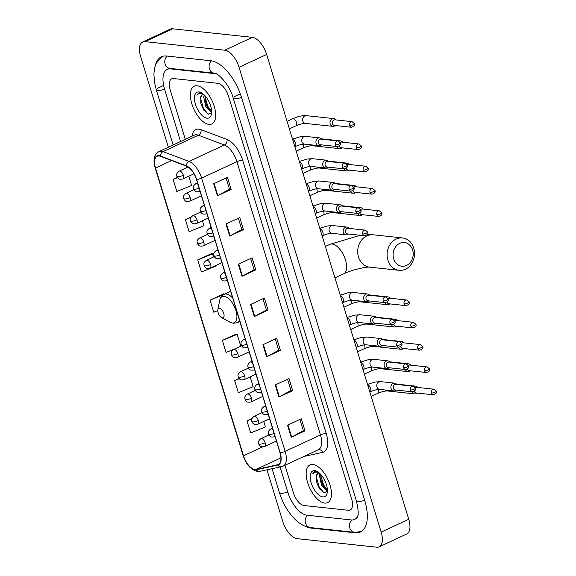 <?xml version="1.0" encoding="UTF-8"?>
<svg xmlns="http://www.w3.org/2000/svg" width="576" height="576" viewBox="0 0 576 576"><rect width="100%" height="100%" fill="white"/><g stroke="black" fill="none" stroke-linecap="round" stroke-linejoin="round"><path stroke-width="0.86" d="M324.713 503.078A20.83 10.037 -115 0 0 327.6 502.646A20.83 10.037 -115 0 0 329.054 482.234A20.83 10.037 -115 0 0 312.905 464.45A20.83 10.037 -115 0 0 310.018 464.882A20.83 10.037 -115 0 0 308.563 485.294A20.83 10.037 -115 0 0 324.713 503.078A20.83 10.037 -115 0 0 327.6 502.646A20.83 10.037 -115 0 0 329.054 482.234A20.83 10.037 -115 0 0 312.905 464.45A20.83 10.037 -115 0 0 310.018 464.882A20.83 10.037 -115 0 0 308.563 485.294A20.83 10.037 -115 0 0 324.713 503.078M208.937 124.394A20.83 10.037 -115 0 0 211.824 123.962A20.83 10.037 -115 0 0 213.278 103.543A20.83 10.037 -115 0 0 197.129 85.759A20.83 10.037 -115 0 0 194.242 86.191A20.83 10.037 -115 0 0 192.787 106.61A20.83 10.037 -115 0 0 208.937 124.394A20.83 10.037 -115 0 0 211.824 123.962A20.83 10.037 -115 0 0 213.278 103.543A20.83 10.037 -115 0 0 197.129 85.759A20.83 10.037 -115 0 0 194.242 86.191A20.83 10.037 -115 0 0 192.787 106.61A20.83 10.037 -115 0 0 208.937 124.394M254.894 469.476A13.889 6.689 65 0 1 243.497 455.796L155.527 168.062A13.889 6.689 65 0 1 157.126 156.269A13.889 6.689 65 0 1 160.402 156.319L186.394 166.104A13.889 6.689 65 0 1 196.438 179.453L279.979 452.714A13.889 6.689 65 0 1 278.381 464.501A13.889 6.689 65 0 1 277.69 464.731L256.126 469.418A13.889 6.689 65 0 1 254.894 469.476M254.988 469.8A14.234 6.854 -115 0 0 256.255 469.742L277.819 465.055A14.234 6.854 -115 0 0 280.166 452.736L196.625 179.474A14.234 6.854 -115 0 0 186.329 165.794L160.337 156.002A14.234 6.854 -115 0 0 155.34 168.041L243.31 455.782A14.234 6.854 -115 0 0 254.988 469.8M211.565 253.584L197.741 259.884L201.427 271.958L216.252 265.961L216.072 265.378M236.174 334.073L222.343 340.373L226.037 352.447L235.663 348.552M223.87 293.825L210.038 300.132L213.732 312.199L217.764 310.572M173.506 78.552A13.018 6.271 -115 0 0 171.698 78.826A13.018 6.271 -115 0 0 170.201 89.878L185.314 139.313L170.201 89.878A13.018 6.271 -115 0 1 171.698 78.826A13.018 6.271 -115 0 1 173.506 78.552L217.793 83.311L173.506 78.552M284.969 465.264L293.357 492.71A13.018 6.271 -115 0 0 304.042 505.534L348.336 510.286A13.018 6.271 -115 0 0 350.143 510.019A13.018 6.271 -115 0 0 351.641 498.967L228.478 96.134A13.018 6.271 -115 0 0 217.793 83.311A13.018 6.271 -115 0 1 228.478 96.134L351.641 498.967A13.018 6.271 -115 0 1 350.143 510.019A13.018 6.271 -115 0 1 348.336 510.286L304.042 505.534A13.018 6.271 -115 0 1 293.357 492.71L284.969 465.264M225.994 223.999L239.789 217.577L243.475 229.651L229.687 236.066L225.994 223.999M213.696 183.751L227.484 177.329L231.178 189.403L217.382 195.826L213.696 183.751M262.908 344.729L276.696 338.306L280.39 350.381L266.602 356.796L262.908 344.729M275.213 384.97L289.001 378.547L292.694 390.622L278.899 397.044L275.213 384.97M287.518 425.21L301.306 418.788L304.999 430.862L291.204 437.285L287.518 425.21M238.298 264.24L252.094 257.818L255.78 269.892L241.992 276.314L238.298 264.24M250.603 304.481L264.391 298.058L268.085 310.133L254.297 316.555L250.603 304.481M191.239 216.943L185.436 219.643L189.122 231.718L203.947 225.72L202.435 220.788M177.386 177.415L173.131 179.402L176.825 191.477L191.642 185.479L188.806 176.198M239.098 378.547L234.648 380.614L238.342 392.688L253.159 386.69L250.15 376.848M252.043 418.493L246.953 420.862L250.646 432.929L265.464 426.938L263.779 421.438M268.085 310.133L266.393 309.953M262.966 298.728L266.407 309.996L254.743 316.332A3.47 0.85 163 0 1 254.297 316.555M255.78 269.892L254.095 269.712M250.661 258.487L254.102 269.748L242.446 276.084A3.47 0.85 163 0 1 241.992 276.314M304.999 430.862L303.307 430.682M299.873 419.458L303.322 430.726L291.658 437.062A3.47 0.85 163 0 1 291.204 437.285M292.694 390.622L291.002 390.442M287.568 379.217L291.017 390.478L279.353 396.814A3.47 0.85 163 0 1 278.899 397.044M280.39 350.381L278.698 350.194M275.27 338.969L278.712 350.237L267.048 356.573A3.47 0.85 163 0 1 266.602 356.796M231.178 189.403L229.486 189.223M226.051 177.998L229.5 189.266L217.836 195.602A3.47 0.85 163 0 1 217.382 195.826M243.475 229.651L241.79 229.464M238.356 218.239L241.805 229.507L230.141 235.843A3.47 0.85 163 0 1 229.687 236.066M210.038 300.132L223.272 294.775M224.662 294.07L223.697 293.774M222.343 340.373L237.168 334.375L240.768 346.169M237.168 334.375L236.002 334.015M234.648 380.614L239.278 378.742M246.953 420.862L251.892 418.86M197.741 259.884L212.558 253.894L213.509 256.997M212.558 253.894L211.392 253.526M185.436 219.643L190.908 217.433M173.131 179.402L177.53 177.617M216.756 74.081A23.436 11.29 -115 0 0 214.841 73.649L170.554 68.897A23.436 11.29 -115 0 0 167.299 69.379A23.436 11.29 -115 0 0 164.606 89.28L180.576 141.523M280.073 466.963L287.762 492.113A23.436 11.29 -115 0 0 306.994 515.196L351.288 519.948A23.436 11.29 -115 0 0 354.535 519.458A23.436 11.29 -115 0 0 357.898 515.549M266.969 469.814L282.787 521.546A17.359 8.366 -115 0 0 297.029 538.646L376.754 547.2A17.359 8.366 -115 0 0 379.166 546.84A17.359 8.366 -115 0 0 381.161 532.102L239.054 67.298A17.359 8.366 -115 0 0 224.806 50.198L145.08 41.645A17.359 8.366 -115 0 0 142.675 42.005A17.359 8.366 -115 0 0 140.681 56.736L168.343 147.218M379.166 546.84L406.742 533.995A17.359 8.366 -115 0 0 408.744 519.264L266.638 54.454A17.359 8.366 -115 0 0 252.389 37.354L172.663 28.8A17.359 8.366 -115 0 0 170.258 29.16L142.675 42.005M305.467 526.378A37.325 17.978 -115 0 0 310.932 528.07L355.226 532.822A37.325 17.978 -115 0 0 360.396 532.051A37.325 17.978 -115 0 0 364.694 500.364L241.538 97.531A37.325 17.978 -115 0 0 210.902 60.775L166.615 56.016A37.325 17.978 -115 0 0 161.438 56.794A37.325 17.978 -115 0 0 155.297 65.527M327.398 490.493L326.736 490.464L321.509 485.086L319.457 475.654L319.975 473.58M325.886 483.048L324.763 480.42M327.384 489.83L323.834 486.626L322.603 484.574L321.091 480.679L320.688 474.307M319.421 473.062A9.806 4.723 -115 0 0 318.118 473.27A9.806 4.723 -115 0 0 316.454 475.776L318.312 473.191M317.887 471.874L316.26 471.398L314.489 471.665L312.617 473.89C313.978 472.37 315.734 471.823 317.894 472.248L318.715 472.471M322.819 496.886A14.148 6.818 -115 0 0 327.197 492.898A14.148 6.818 -115 0 0 317.218 471.47A14.148 6.818 -115 0 0 314.798 470.642A14.148 6.818 -115 0 0 311.206 482.947A14.148 6.818 -115 0 0 322.819 496.886M316.454 475.776L316.685 482.602L319.586 488.851L324.389 492.898L327.384 491.357M312.617 473.89L314.64 471.6M323.748 492.689L319.176 486.958L316.231 476.64M327.002 489.672L323.554 484.92L320.616 474.696M319.759 489.096L316.606 482.314M324.058 486.936L320.998 480.305M412.625 249.962A11.938 10.044 96.1 0 0 399.766 243.31A11.938 10.044 96.1 0 0 393.667 258.79A11.938 10.044 96.1 0 0 406.526 265.442A11.938 10.044 96.1 0 0 412.625 249.962M387.886 260.143A16.272 13.694 -83.9 0 1 402.552 237.946A16.272 13.694 -83.9 0 1 413.741 248.105A16.272 13.694 -83.9 0 1 399.082 270.31A16.272 13.694 -83.9 0 1 387.886 260.143M219.449 308.21A5.206 2.506 -115 0 0 217.843 309.679A5.206 2.506 -115 0 0 221.515 317.57A5.206 2.506 -115 0 0 222.401 317.873A5.206 2.506 -115 0 0 223.726 313.344A5.206 2.506 -115 0 0 219.449 308.21M417.665 387.454L417.535 387.288A3.902 3.29 96.1 0 0 415.512 386.129A3.902 3.29 96.1 0 0 413.986 386.395A3.902 3.29 96.1 0 0 413.87 386.453M431.366 393.048A2.822 2.376 96.1 0 0 433.303 394.805C436.126 393.869 437.126 392.659 436.306 391.176A2.822 0.691 -17 0 1 435.125 392.162A2.822 0.691 163 0 1 431.366 393.048A2.822 2.376 96.1 0 1 433.908 389.196L416.794 387.36A2.822 2.376 96.1 0 0 415.692 387.547A2.822 2.376 96.1 0 0 415.246 387.828M412.106 391.788A3.902 3.29 96.1 0 0 414.677 393.898A3.902 3.29 96.1 0 0 416.203 393.638A3.902 3.29 96.1 0 0 416.902 393.199L417.067 393.062M414.295 391.327A2.822 2.376 96.1 0 0 416.196 392.969L433.303 394.805M410.854 365.162L410.717 364.997A3.902 3.29 96.1 0 0 408.694 363.838A3.902 3.29 96.1 0 0 407.174 364.097A3.902 3.29 96.1 0 0 407.059 364.154M424.548 370.75A2.822 2.376 96.1 0 0 426.492 372.514C429.314 371.578 430.315 370.368 429.487 368.885A2.822 0.691 -17 0 1 428.306 369.871A2.822 0.691 163 0 1 424.548 370.75A2.822 2.376 96.1 0 1 427.09 366.905L409.982 365.069A2.822 2.376 96.1 0 0 408.881 365.256A2.822 2.376 96.1 0 0 408.427 365.53M405.288 369.49A3.902 3.29 96.1 0 0 407.866 371.606A3.902 3.29 96.1 0 0 409.385 371.34A3.902 3.29 96.1 0 0 410.083 370.901L410.249 370.771M407.477 369.029A2.822 2.376 96.1 0 0 409.378 370.678L426.492 372.514M404.035 342.864L403.906 342.698A3.902 3.29 96.1 0 0 401.882 341.539A3.902 3.29 96.1 0 0 400.356 341.806A3.902 3.29 96.1 0 0 400.241 341.863M417.73 348.458A2.822 2.376 96.1 0 0 419.674 350.215C422.496 349.279 423.497 348.07 422.669 346.586A2.822 0.691 -17 0 1 421.488 347.573A2.822 0.691 163 0 1 417.73 348.458A2.822 2.376 96.1 0 1 420.278 344.606L403.164 342.77A2.822 2.376 96.1 0 0 402.062 342.958A2.822 2.376 96.1 0 0 401.609 343.238M398.477 347.198A3.902 3.29 96.1 0 0 401.047 349.308A3.902 3.29 96.1 0 0 402.574 349.049A3.902 3.29 96.1 0 0 403.265 348.61L403.43 348.473M400.658 346.738A2.822 2.376 96.1 0 0 402.559 348.379L419.674 350.215M397.217 320.573L397.087 320.407A3.902 3.29 96.1 0 0 395.064 319.248A3.902 3.29 96.1 0 0 393.538 319.507A3.902 3.29 96.1 0 0 393.422 319.565M410.918 326.16A2.822 2.376 96.1 0 0 412.855 327.924C415.678 326.988 416.678 325.778 415.858 324.295A2.822 0.691 -17 0 1 414.67 325.282A2.822 0.691 163 0 1 410.918 326.16A2.822 2.376 96.1 0 1 413.46 322.315L396.346 320.479A2.822 2.376 96.1 0 0 395.244 320.666A2.822 2.376 96.1 0 0 394.798 320.94M391.658 324.9A3.902 3.29 96.1 0 0 394.229 327.017A3.902 3.29 96.1 0 0 395.755 326.75A3.902 3.29 96.1 0 0 396.454 326.311L396.619 326.182M393.847 324.439A2.822 2.376 96.1 0 0 395.748 326.088L412.855 327.924M390.398 298.274L390.269 298.109A3.902 3.29 96.1 0 0 388.246 296.957A3.902 3.29 96.1 0 0 386.726 297.216A3.902 3.29 96.1 0 0 386.611 297.274M404.1 303.869A2.822 2.376 96.1 0 0 406.044 305.626C408.866 304.69 409.867 303.48 409.039 301.997A2.822 0.691 -17 0 1 407.858 302.983A2.822 0.691 163 0 1 404.1 303.869A2.822 2.376 96.1 0 1 406.642 300.017L389.534 298.181A2.822 2.376 96.1 0 0 388.433 298.368A2.822 2.376 96.1 0 0 387.979 298.649M384.84 302.609A3.902 3.29 96.1 0 0 387.418 304.718A3.902 3.29 96.1 0 0 388.937 304.459A3.902 3.29 96.1 0 0 389.635 304.02L389.801 303.883M387.029 302.148A2.822 2.376 96.1 0 0 388.93 303.79L406.044 305.626M363.139 209.095L363.002 208.93A3.902 3.29 96.1 0 0 360.986 207.778A3.902 3.29 96.1 0 0 359.46 208.037A3.902 3.29 96.1 0 0 359.345 208.094M376.834 214.69A2.822 2.376 96.1 0 0 378.778 216.446C381.6 215.51 382.601 214.301 381.773 212.818A2.822 0.691 -17 0 1 380.592 213.804A2.822 0.691 163 0 1 376.834 214.69A2.822 2.376 96.1 0 1 379.375 210.838L362.268 209.002A2.822 2.376 96.1 0 0 361.166 209.196A2.822 2.376 96.1 0 0 360.713 209.47M357.581 213.43A3.902 3.29 96.1 0 0 360.151 215.539A3.902 3.29 96.1 0 0 361.678 215.28A3.902 3.29 96.1 0 0 362.369 214.841L362.534 214.704M359.762 212.969A2.822 2.376 96.1 0 0 361.663 214.61L378.778 216.446M356.321 186.804L356.191 186.638A3.902 3.29 96.1 0 0 354.168 185.479A3.902 3.29 96.1 0 0 352.642 185.738A3.902 3.29 96.1 0 0 352.526 185.796M370.022 192.391A2.822 2.376 96.1 0 0 371.959 194.155C374.782 193.219 375.782 192.01 374.962 190.526A2.822 0.691 -17 0 1 373.774 191.513A2.822 0.691 163 0 1 370.022 192.391A2.822 2.376 96.1 0 1 372.564 188.546L355.45 186.71A2.822 2.376 96.1 0 0 354.348 186.898A2.822 2.376 96.1 0 0 353.902 187.171M350.762 191.131A3.902 3.29 96.1 0 0 353.333 193.248A3.902 3.29 96.1 0 0 354.859 192.989A3.902 3.29 96.1 0 0 355.558 192.542L355.716 192.413M352.944 190.678A2.822 2.376 96.1 0 0 354.852 192.319L371.959 194.155M349.502 164.506L349.373 164.34A3.902 3.29 96.1 0 0 347.35 163.188A3.902 3.29 96.1 0 0 345.83 163.447A3.902 3.29 96.1 0 0 345.708 163.505M363.204 170.1A2.822 2.376 96.1 0 0 365.141 171.857C367.97 170.928 368.964 169.711 368.143 168.228A2.822 0.691 -17 0 1 366.962 169.214A2.822 0.691 163 0 1 363.204 170.1A2.822 2.376 96.1 0 1 365.746 166.248L348.631 164.412A2.822 2.376 96.1 0 0 347.537 164.606A2.822 2.376 96.1 0 0 347.083 164.88M343.944 168.84A3.902 3.29 96.1 0 0 346.522 170.95A3.902 3.29 96.1 0 0 348.041 170.69A3.902 3.29 96.1 0 0 348.739 170.251L348.905 170.114M346.133 168.379A2.822 2.376 96.1 0 0 348.034 170.021L365.141 171.857M342.691 142.214L342.554 142.049A3.902 3.29 96.1 0 0 340.538 140.89A3.902 3.29 96.1 0 0 339.012 141.149A3.902 3.29 96.1 0 0 338.897 141.206M356.386 147.802A2.822 2.376 96.1 0 0 358.33 149.566C361.152 148.63 362.153 147.42 361.325 145.937A2.822 0.691 -17 0 1 360.144 146.923A2.822 0.691 163 0 1 356.386 147.802A2.822 2.376 96.1 0 1 358.927 143.957L341.82 142.121A2.822 2.376 96.1 0 0 340.718 142.308A2.822 2.376 96.1 0 0 340.265 142.582M337.133 146.542A3.902 3.29 96.1 0 0 339.703 148.658A3.902 3.29 96.1 0 0 341.23 148.399A3.902 3.29 96.1 0 0 341.921 147.953L342.086 147.823M339.314 146.088A2.822 2.376 96.1 0 0 341.215 147.73L358.33 149.566M335.873 119.916L335.743 119.75A3.902 3.29 96.1 0 0 333.72 118.598A3.902 3.29 96.1 0 0 332.194 118.858A3.902 3.29 96.1 0 0 330.199 123.926A3.902 3.29 96.1 0 0 332.885 126.36A3.902 3.29 96.1 0 0 334.411 126.101A3.902 3.29 96.1 0 0 335.11 125.662L335.268 125.525M349.574 125.51A2.822 2.376 96.1 0 1 352.116 121.658L335.002 119.822A2.822 2.376 96.1 0 0 333.9 120.017A2.822 2.376 96.1 0 0 332.46 123.674A2.822 2.376 96.1 0 0 334.397 125.431L351.511 127.267C354.334 126.338 355.334 125.129 354.506 123.638A2.822 0.691 -17 0 1 353.326 124.632A2.822 0.691 163 0 1 349.574 125.51A2.822 2.376 96.1 0 0 351.511 127.267M396.742 384.458L396.612 384.293A3.902 3.29 96.1 0 0 394.589 383.141A3.902 3.29 96.1 0 0 393.07 383.4A3.902 3.29 96.1 0 0 390.902 387.583A3.902 3.29 96.1 0 0 393.761 390.91A3.902 3.29 96.1 0 0 395.28 390.643A3.902 3.29 96.1 0 0 395.978 390.204L396.144 390.074M410.443 390.053A2.822 2.376 96.1 0 1 412.985 386.208L395.87 384.372A2.822 2.376 96.1 0 0 394.776 384.559A2.822 2.376 96.1 0 0 393.329 388.217A2.822 2.376 96.1 0 0 395.273 389.981L412.38 391.817C415.21 390.881 416.203 389.671 415.382 388.188A2.822 0.691 -17 0 1 414.202 389.174A2.822 0.691 163 0 1 410.443 390.053A2.822 2.376 96.1 0 0 412.38 391.817M389.93 362.167L389.794 362.002A3.902 3.29 96.1 0 0 387.778 360.842A3.902 3.29 96.1 0 0 386.251 361.109A3.902 3.29 96.1 0 0 384.084 365.292A3.902 3.29 96.1 0 0 386.942 368.611A3.902 3.29 96.1 0 0 388.469 368.352A3.902 3.29 96.1 0 0 389.16 367.913L389.326 367.776M403.625 367.762A2.822 2.376 96.1 0 1 406.166 363.91L389.059 362.074A2.822 2.376 96.1 0 0 387.958 362.261A2.822 2.376 96.1 0 0 386.518 365.926A2.822 2.376 96.1 0 0 388.454 367.682L405.569 369.518C408.391 368.582 409.392 367.373 408.564 365.89A2.822 0.691 -17 0 1 407.383 366.876A2.822 0.691 163 0 1 403.625 367.762A2.822 2.376 96.1 0 0 405.569 369.518M383.112 339.876L382.982 339.71A3.902 3.29 96.1 0 0 380.959 338.551A3.902 3.29 96.1 0 0 379.433 338.81A3.902 3.29 96.1 0 0 377.266 342.994A3.902 3.29 96.1 0 0 380.124 346.32A3.902 3.29 96.1 0 0 381.65 346.054A3.902 3.29 96.1 0 0 382.349 345.614L382.507 345.485M396.814 345.463A2.822 2.376 96.1 0 1 399.355 341.618L382.241 339.782A2.822 2.376 96.1 0 0 381.139 339.97A2.822 2.376 96.1 0 0 379.699 343.627A2.822 2.376 96.1 0 0 381.643 345.391L398.75 347.227C401.573 346.291 402.574 345.082 401.753 343.598A2.822 0.691 -17 0 1 400.565 344.585A2.822 0.691 163 0 1 396.814 345.463A2.822 2.376 96.1 0 0 398.75 347.227M376.294 317.578L376.164 317.412A3.902 3.29 96.1 0 0 374.141 316.253A3.902 3.29 96.1 0 0 372.622 316.519A3.902 3.29 96.1 0 0 370.447 320.702A3.902 3.29 96.1 0 0 373.306 324.022A3.902 3.29 96.1 0 0 374.832 323.762A3.902 3.29 96.1 0 0 375.53 323.323L375.696 323.186M389.995 323.172A2.822 2.376 96.1 0 1 392.537 319.32L375.422 317.484A2.822 2.376 96.1 0 0 374.328 317.671A2.822 2.376 96.1 0 0 372.881 321.336A2.822 2.376 96.1 0 0 374.825 323.093L391.932 324.929C394.762 323.993 395.755 322.783 394.934 321.3A2.822 0.691 -17 0 1 393.754 322.286A2.822 0.691 163 0 1 389.995 323.172A2.822 2.376 96.1 0 0 391.932 324.929M369.482 295.286L369.346 295.121A3.902 3.29 96.1 0 0 367.33 293.962A3.902 3.29 96.1 0 0 365.803 294.221A3.902 3.29 96.1 0 0 363.636 298.404A3.902 3.29 96.1 0 0 366.494 301.73A3.902 3.29 96.1 0 0 368.014 301.464A3.902 3.29 96.1 0 0 368.712 301.025L368.878 300.895M383.177 300.874A2.822 2.376 96.1 0 1 385.718 297.029L368.611 295.193A2.822 2.376 96.1 0 0 367.51 295.38A2.822 2.376 96.1 0 0 366.07 299.038A2.822 2.376 96.1 0 0 368.006 300.802L385.121 302.638C387.943 301.702 388.944 300.492 388.116 299.009A2.822 0.691 -17 0 1 386.935 299.995A2.822 0.691 163 0 1 383.177 300.874A2.822 2.376 96.1 0 0 385.121 302.638M349.034 228.398L348.898 228.233A3.902 3.29 96.1 0 0 346.874 227.074A3.902 3.29 96.1 0 0 345.355 227.34A3.902 3.29 96.1 0 0 343.188 231.523A3.902 3.29 96.1 0 0 346.046 234.842A3.902 3.29 96.1 0 0 347.566 234.583A3.902 3.29 96.1 0 0 348.264 234.144L348.43 234.007M362.729 233.993A2.822 2.376 96.1 0 1 365.27 230.141L348.163 228.305A2.822 2.376 96.1 0 0 347.062 228.492A2.822 2.376 96.1 0 0 345.622 232.157A2.822 2.376 96.1 0 0 347.558 233.914L364.673 235.75C367.495 234.814 368.496 233.604 367.668 232.121A2.822 0.691 -17 0 1 366.487 233.107A2.822 0.691 163 0 1 362.729 233.993A2.822 2.376 96.1 0 0 364.673 235.75M342.216 206.107L342.086 205.942A3.902 3.29 96.1 0 0 340.063 204.782A3.902 3.29 96.1 0 0 338.537 205.042A3.902 3.29 96.1 0 0 336.37 209.225A3.902 3.29 96.1 0 0 339.228 212.551A3.902 3.29 96.1 0 0 340.754 212.285A3.902 3.29 96.1 0 0 341.446 211.846L341.611 211.716M355.91 211.694A2.822 2.376 96.1 0 1 358.459 207.85L341.345 206.014A2.822 2.376 96.1 0 0 340.243 206.201A2.822 2.376 96.1 0 0 338.803 209.858A2.822 2.376 96.1 0 0 340.74 211.622L357.854 213.458C360.677 212.522 361.678 211.313 360.85 209.83A2.822 0.691 -17 0 1 359.669 210.816A2.822 0.691 163 0 1 355.91 211.694A2.822 2.376 96.1 0 0 357.854 213.458M335.398 183.809L335.268 183.643A3.902 3.29 96.1 0 0 333.245 182.484A3.902 3.29 96.1 0 0 331.718 182.75A3.902 3.29 96.1 0 0 329.551 186.934A3.902 3.29 96.1 0 0 332.41 190.253A3.902 3.29 96.1 0 0 333.936 189.994A3.902 3.29 96.1 0 0 334.634 189.554L334.8 189.418M349.099 189.403A2.822 2.376 96.1 0 1 351.641 185.551L334.526 183.715A2.822 2.376 96.1 0 0 333.425 183.902A2.822 2.376 96.1 0 0 331.985 187.567A2.822 2.376 96.1 0 0 333.929 189.324L351.036 191.16C353.858 190.224 354.859 189.014 354.038 187.531A2.822 0.691 -17 0 1 352.85 188.518A2.822 0.691 163 0 1 349.099 189.403A2.822 2.376 96.1 0 0 351.036 191.16M328.579 161.518L328.45 161.352A3.902 3.29 96.1 0 0 326.426 160.193A3.902 3.29 96.1 0 0 324.907 160.452A3.902 3.29 96.1 0 0 322.74 164.642A3.902 3.29 96.1 0 0 325.598 167.962A3.902 3.29 96.1 0 0 327.118 167.695A3.902 3.29 96.1 0 0 327.816 167.256L327.982 167.126M342.281 167.105A2.822 2.376 96.1 0 1 344.822 163.26L327.715 161.424A2.822 2.376 96.1 0 0 326.614 161.611A2.822 2.376 96.1 0 0 325.174 165.269A2.822 2.376 96.1 0 0 327.11 167.033L344.225 168.869C347.047 167.933 348.048 166.723 347.22 165.24A2.822 0.691 -17 0 1 346.039 166.226A2.822 0.691 163 0 1 342.281 167.105A2.822 2.376 96.1 0 0 344.225 168.869M321.768 139.219L321.631 139.054A3.902 3.29 96.1 0 0 319.615 137.902A3.902 3.29 96.1 0 0 318.089 138.161A3.902 3.29 96.1 0 0 315.922 142.344A3.902 3.29 96.1 0 0 318.78 145.663A3.902 3.29 96.1 0 0 320.306 145.404A3.902 3.29 96.1 0 0 320.998 144.965L321.163 144.828M335.462 144.814A2.822 2.376 96.1 0 1 338.004 140.962L320.897 139.126A2.822 2.376 96.1 0 0 319.795 139.313A2.822 2.376 96.1 0 0 318.355 142.978A2.822 2.376 96.1 0 0 320.292 144.734L337.406 146.57C340.229 145.634 341.23 144.425 340.402 142.942A2.822 0.691 -17 0 1 339.221 143.928A2.822 0.691 163 0 1 335.462 144.814A2.822 2.376 96.1 0 0 337.406 146.57M211.622 111.802L210.96 111.78L205.733 106.402L203.681 96.962L204.199 94.889M210.11 104.357L208.987 101.736M211.608 111.146L208.058 107.935L206.827 105.89L205.315 101.995L204.912 95.623M203.645 94.37A9.806 4.723 -115 0 0 202.342 94.579A9.806 4.723 -115 0 0 200.678 97.085L202.536 94.5M202.111 93.19L200.484 92.714L198.713 92.981L196.841 95.206C198.202 93.686 199.958 93.139 202.118 93.564L202.939 93.787M207.043 118.195A14.148 6.818 -115 0 0 211.414 114.206A14.148 6.818 -115 0 0 201.442 92.779A14.148 6.818 -115 0 0 199.022 91.958A14.148 6.818 -115 0 0 195.43 104.263A14.148 6.818 -115 0 0 207.043 118.195M200.678 97.085L200.909 103.91L203.81 110.16L208.613 114.206L211.608 112.666M196.841 95.206L198.864 92.909M207.972 113.998L203.4 108.274L200.455 97.949M211.226 110.988L207.778 106.229L204.84 96.005M203.983 110.405L200.83 103.622M208.282 108.252L205.222 101.614M243.497 455.796L262.591 446.904M192.031 136.188A21.701 10.454 65 0 1 198.893 129.154A21.701 10.454 65 0 1 201.01 129.679L227.002 139.464A21.701 10.454 65 0 1 242.69 160.315L326.239 433.577A21.701 10.454 65 0 1 322.661 452.362L303.948 456.43M160.337 156.002A4.342 3.413 -69.4 0 1 163.066 151.639L198.367 135.202A17.359 8.366 -115 0 0 196.675 134.784A17.359 8.366 -115 0 0 194.27 135.144L158.969 151.582A17.359 8.366 65 0 1 163.066 151.639L189.058 161.431A17.359 8.366 65 0 1 201.607 178.106L285.156 451.375A4.342 1.058 163 0 1 280.166 452.736M155.34 168.041A4.342 1.058 163 0 1 155.153 167.839L243.122 455.573C246.182 464.609 250.97 469.901 257.494 471.449L260.035 471.319A4.342 3.78 -102.3 0 1 256.255 469.742M196.625 179.474A4.342 1.058 -17 0 0 201.607 178.106L236.916 161.669A17.359 8.366 -115 0 0 224.359 144.994L198.367 135.202A4.342 3.413 110.6 0 0 201.01 129.679M186.329 165.794A4.342 3.413 -69.4 0 1 189.058 161.431L224.359 144.994A4.342 3.413 110.6 0 0 227.002 139.464M260.035 471.319L281.599 466.632A4.342 3.78 -102.3 0 1 277.819 465.055M326.239 433.577A4.342 1.058 163 0 0 320.458 434.938L285.156 451.375A17.359 8.366 65 0 1 283.154 466.106L318.463 449.669A17.359 8.366 -115 0 0 320.458 434.938L236.916 161.669A4.342 1.058 163 0 1 242.69 160.315M322.661 452.362A4.342 3.78 77.7 0 0 318.384 449.705M155.527 168.062L171.648 160.553M256.126 469.418L280.937 457.87M277.69 464.731L279 464.126M251.057 304.272L254.743 316.332M263.362 344.513L267.048 356.573M275.666 384.754L279.353 396.814M287.971 425.002L291.658 437.062M238.752 264.031L242.446 276.084M226.454 223.783L230.141 235.843M214.15 183.542L217.836 195.602M173.131 144.986L156.305 89.942A6.941 1.699 -17 0 0 157.428 90.482A6.941 1.699 -17 0 0 164.57 89.165M167.162 56.081A6.941 5.846 96.1 0 0 165.132 64.066A6.941 5.846 96.1 0 0 169.913 68.4L214.2 73.152C217.505 72.338 229.86 84.888 233.237 98.201L356.393 501.034C360.684 519.12 355.838 518.191 356.609 518.494M211.45 60.84A6.941 5.846 96.1 0 0 209.426 68.818A6.941 5.846 96.1 0 0 214.2 73.152M241.502 97.423A6.941 1.699 163 0 1 234.36 98.741A6.941 1.699 163 0 1 233.237 98.201M364.658 500.256A6.941 1.699 163 0 1 357.516 501.574A6.941 1.699 163 0 1 356.393 501.034M361.289 531.576L354.586 532.325A6.941 5.846 -83.9 0 1 349.812 527.99A6.941 5.846 -83.9 0 1 351.864 519.984M354.586 532.325L310.291 527.573A6.941 5.846 -83.9 0 1 305.518 523.238A6.941 5.846 -83.9 0 1 307.548 515.254M310.291 527.573L306.259 526.666C300.866 524.7 295.877 520.877 291.283 515.189C286.027 508.644 282.082 501.178 279.461 492.775A6.941 1.699 -17 0 0 280.584 493.315A6.941 1.699 -17 0 0 287.734 491.998M172.663 28.8L145.08 41.645M252.389 37.354L224.806 50.198M266.638 54.454L239.054 67.298M408.744 519.264L381.161 532.102M163.627 85.457L157.147 88.474M356.098 532.418L355.226 532.822M311.681 527.724L310.932 528.07M171.302 68.551L170.554 68.897M215.323 73.426L214.841 73.649M240.293 93.838L234.072 96.732M367.243 234.619L373.176 234.792A16.272 13.694 96.1 0 0 358.51 256.997A16.272 13.694 96.1 0 0 369.706 267.156C367.15 266.53 351.518 269.806 343.634 273.859A16.272 7.841 65 0 0 345.514 260.042A16.272 7.841 65 0 0 332.158 244.015A16.272 7.841 65 0 0 329.897 244.354L360.23 235.274M221.515 317.57L229.81 322.135A14.35 6.912 -115 0 0 232.258 322.97A14.35 6.912 -115 0 0 235.901 310.486A14.35 6.912 -115 0 0 224.122 296.352A14.35 6.912 -115 0 0 219.686 300.398L217.843 309.679M232.704 298.087A15.624 7.524 -115 0 0 226.202 294.041A15.624 7.524 -115 0 0 224.035 294.365C221.731 295.502 220.284 297.511 219.686 300.398M239.854 321.466L237.226 322.69A15.624 7.524 -115 0 0 239.443 320.134M276.408 441.029L264.643 446.508C260.057 447.314 260.568 446.033 259.423 445.284L258.66 443.837A4.342 1.058 -17 0 0 259.366 444.175A4.342 1.058 163 0 0 265.14 442.822A4.342 2.088 -115 0 0 261.583 438.545A4.342 2.088 -115 0 0 260.978 438.638L268.862 434.966M264.643 446.508A4.342 2.088 -115 0 0 265.14 442.822M371.189 396.418L377.82 393.329A3.902 1.879 -115 0 0 378.331 390.24A3.902 1.879 -115 0 0 378.072 389.455M385.474 390.017A3.902 3.29 96.1 0 0 387.31 390.96L414.677 393.898M269.59 418.73L257.825 424.21C253.238 425.023 253.757 423.734 252.612 422.993L251.842 421.546A4.342 1.058 -17 0 0 252.547 421.884A4.342 1.058 163 0 0 258.329 420.523A4.342 2.088 -115 0 0 254.765 416.254A4.342 2.088 -115 0 0 254.16 416.34L262.044 412.675M257.825 424.21A4.342 2.088 -115 0 0 258.329 420.523M364.37 374.126L371.002 371.038A3.902 1.879 -115 0 0 371.52 367.949A3.902 1.879 -115 0 0 371.254 367.157M378.655 367.726A3.902 3.29 96.1 0 0 380.498 368.669L407.866 371.606M262.771 396.439L251.014 401.918C246.42 402.725 246.938 401.443 245.794 400.694L245.03 399.247A4.342 1.058 -17 0 0 245.729 399.586A4.342 1.058 163 0 0 251.51 398.232A4.342 2.088 -115 0 0 247.946 393.955A4.342 2.088 -115 0 0 247.349 394.049L255.226 390.377M251.014 401.918A4.342 2.088 -115 0 0 251.51 398.232M357.552 351.828L364.19 348.739A3.902 1.879 -115 0 0 364.702 345.65A3.902 1.879 -115 0 0 364.442 344.866M371.844 345.427A3.902 3.29 96.1 0 0 373.68 346.37L401.047 349.308M255.96 374.141L244.195 379.62C239.609 380.434 240.12 379.145 238.975 378.403L238.212 376.956A4.342 1.058 -17 0 0 238.918 377.294A4.342 1.058 163 0 0 244.692 375.934A4.342 2.088 -115 0 0 241.135 371.664A4.342 2.088 -115 0 0 240.53 371.75L248.414 368.086M244.195 379.62A4.342 2.088 -115 0 0 244.692 375.934M350.734 329.537L357.372 326.448A3.902 1.879 -115 0 0 357.883 323.359A3.902 1.879 -115 0 0 357.624 322.567M365.026 323.136A3.902 3.29 96.1 0 0 366.862 324.079L394.229 327.017M249.142 351.85L237.377 357.329C232.79 358.135 233.309 356.854 232.164 356.112L231.394 354.658A4.342 1.058 -17 0 0 232.099 354.996A4.342 1.058 163 0 0 237.881 353.642A4.342 2.088 -115 0 0 234.317 349.366A4.342 2.088 -115 0 0 233.712 349.459L241.596 345.787M237.377 357.329A4.342 2.088 -115 0 0 237.881 353.642M343.922 307.238L350.554 304.15A3.902 1.879 -115 0 0 351.072 301.061A3.902 1.879 -115 0 0 350.806 300.276M358.207 300.838A3.902 3.29 96.1 0 0 360.05 301.781L387.418 304.718M221.875 262.67L210.118 268.15C205.524 268.963 206.042 267.674 204.898 266.933L204.134 265.486A4.342 1.058 -17 0 0 204.833 265.817A4.342 1.058 163 0 0 210.614 264.463A4.342 2.088 -115 0 0 207.05 260.186A4.342 2.088 -115 0 0 206.453 260.28L214.33 256.608M210.118 268.15A4.342 2.088 -115 0 0 210.614 264.463M316.656 218.059L323.287 214.97A3.902 1.879 -115 0 0 323.806 211.882A3.902 1.879 -115 0 0 323.546 211.097M330.941 211.658A3.902 3.29 96.1 0 0 332.784 212.602L360.151 215.539M215.064 240.379L203.299 245.851C198.713 246.665 199.224 245.376 198.079 244.634L197.316 243.187A4.342 1.058 -17 0 0 198.022 243.526A4.342 1.058 163 0 0 203.796 242.172A4.342 2.088 -115 0 0 200.239 237.895A4.342 2.088 -115 0 0 199.634 237.982L207.511 234.317M203.299 245.851A4.342 2.088 -115 0 0 203.796 242.172M309.838 195.768L316.476 192.679A3.902 1.879 -115 0 0 316.987 189.59A3.902 1.879 -115 0 0 316.728 188.798M324.13 189.367A3.902 3.29 96.1 0 0 325.966 190.31L353.333 193.248M208.246 218.081L196.481 223.56C191.894 224.374 192.406 223.085 191.268 222.343L190.498 220.896A4.342 1.058 -17 0 0 191.203 221.227A4.342 1.058 163 0 0 196.978 219.874A4.342 2.088 -115 0 0 193.421 215.597A4.342 2.088 -115 0 0 192.816 215.69L200.7 212.018M196.481 223.56A4.342 2.088 -115 0 0 196.978 219.874M303.026 173.47L309.658 170.381A3.902 1.879 -115 0 0 310.176 167.292A3.902 1.879 -115 0 0 309.91 166.507M317.311 167.069A3.902 3.29 96.1 0 0 319.147 168.019L346.522 170.95M201.427 195.79L189.662 201.262C185.076 202.075 185.594 200.786 184.45 200.045L183.686 198.598A4.342 1.058 -17 0 0 184.385 198.936A4.342 1.058 163 0 0 190.166 197.582A4.342 2.088 -115 0 0 186.602 193.306A4.342 2.088 -115 0 0 186.005 193.392L193.882 189.727M189.662 201.262A4.342 2.088 -115 0 0 190.166 197.582M296.208 151.178L302.839 148.09A3.902 1.879 -115 0 0 303.358 145.001A3.902 1.879 -115 0 0 303.098 144.209M310.493 144.778A3.902 3.29 96.1 0 0 312.336 145.721L339.703 148.658M193.99 173.786L182.851 178.97C178.265 179.784 178.776 178.495 177.631 177.754L176.868 176.306A4.342 1.058 -17 0 0 177.566 176.638A4.342 1.058 163 0 0 183.348 175.284A4.342 2.088 -115 0 0 179.784 171.007A4.342 2.088 -115 0 0 179.186 171.101L188.057 166.968M182.851 178.97A4.342 2.088 -115 0 0 183.348 175.284M289.39 128.88L296.028 125.791A3.902 1.879 -115 0 0 296.539 122.702A3.902 1.879 -115 0 0 293.27 118.634A3.902 1.879 -115 0 0 292.73 118.714L287.086 121.342M333.72 118.598L306.353 115.661A3.902 3.29 96.1 0 0 302.832 120.989A3.902 3.29 96.1 0 0 302.904 121.212A3.902 3.29 96.1 0 0 305.518 123.43L332.885 126.36M275.026 436.522L274.478 436.781C269.892 437.587 270.403 436.306 269.258 435.564L268.495 434.117A4.342 1.058 -17 0 0 269.194 434.448A4.342 1.058 163 0 0 274.097 433.469M274.478 436.781A4.342 2.088 -115 0 0 274.968 436.32M369.806 391.91L370.138 391.759A3.902 1.879 -115 0 0 370.656 388.67A3.902 1.879 -115 0 0 367.582 384.631M367.502 384.379L375.041 382.032L380.462 381.622A3.902 3.29 96.1 0 0 378.943 381.888A3.902 3.29 96.1 0 0 377.021 387.18A3.902 3.29 96.1 0 0 379.627 389.39L393.761 390.91M272.93 429.646A4.342 2.088 -115 0 0 271.411 428.818A4.342 2.088 -115 0 0 270.814 428.911L272.47 428.141M268.214 414.23L267.66 414.482C263.074 415.296 263.585 414.007 262.447 413.266L261.677 411.818A4.342 1.058 -17 0 0 262.382 412.157A4.342 1.058 163 0 0 267.278 411.17M267.66 414.482A4.342 2.088 -115 0 0 268.15 414.029M362.988 369.619L363.319 369.461A3.902 1.879 -115 0 0 363.838 366.372A3.902 1.879 -115 0 0 360.763 362.34M360.691 362.081L368.222 359.734L373.651 359.33A3.902 3.29 96.1 0 0 372.125 359.59A3.902 3.29 96.1 0 0 370.202 364.882A3.902 3.29 96.1 0 0 372.816 367.099L386.942 368.611M266.112 407.354A4.342 2.088 -115 0 0 264.6 406.526A4.342 2.088 -115 0 0 263.995 406.613L265.651 405.842M261.396 391.932L260.842 392.191C256.255 393.005 256.774 391.716 255.629 390.974L254.858 389.527A4.342 1.058 -17 0 0 255.564 389.858A4.342 1.058 163 0 0 260.46 388.879M260.842 392.191A4.342 2.088 -115 0 0 261.338 391.73M356.177 347.321L356.508 347.17A3.902 1.879 -115 0 0 357.019 344.081A3.902 1.879 -115 0 0 353.952 340.042M353.873 339.79L361.411 337.442L366.833 337.032A3.902 3.29 96.1 0 0 365.306 337.298A3.902 3.29 96.1 0 0 363.391 342.59A3.902 3.29 96.1 0 0 365.998 344.801L380.124 346.32M259.294 385.056A4.342 2.088 -115 0 0 257.782 384.228A4.342 2.088 -115 0 0 257.177 384.322L258.833 383.551M254.578 369.641L254.03 369.893C249.437 370.706 249.955 369.418 248.81 368.676L248.047 367.229A4.342 1.058 -17 0 0 248.746 367.567A4.342 1.058 163 0 0 253.649 366.581M254.03 369.893A4.342 2.088 -115 0 0 254.52 369.439M349.358 325.03L349.69 324.871A3.902 1.879 -115 0 0 350.208 321.782A3.902 1.879 -115 0 0 347.134 317.75M347.054 317.491L354.593 315.151L360.014 314.741A3.902 3.29 96.1 0 0 358.488 315A3.902 3.29 96.1 0 0 356.573 320.292A3.902 3.29 96.1 0 0 359.179 322.51L373.306 324.022M252.482 362.765A4.342 2.088 -115 0 0 250.963 361.937A4.342 2.088 -115 0 0 250.366 362.023L252.022 361.253M247.766 347.342L247.212 347.602C242.626 348.415 243.137 347.126 241.992 346.385L241.229 344.938A4.342 1.058 -17 0 0 241.934 345.269A4.342 1.058 163 0 0 246.83 344.29M247.212 347.602A4.342 2.088 -115 0 0 247.702 347.141M342.54 302.731L342.871 302.58A3.902 1.879 -115 0 0 343.39 299.491A3.902 1.879 -115 0 0 340.315 295.452M340.236 295.2L347.774 292.853L353.196 292.442A3.902 3.29 96.1 0 0 351.677 292.709A3.902 3.29 96.1 0 0 349.754 298.001A3.902 3.29 96.1 0 0 352.368 300.211L366.494 301.73M245.664 340.466A4.342 2.088 -115 0 0 244.152 339.638A4.342 2.088 -115 0 0 243.547 339.732L245.203 338.962M227.318 280.462L226.764 280.714C222.178 281.527 222.689 280.246 221.544 279.497L220.781 278.05A4.342 1.058 -17 0 0 221.486 278.388A4.342 1.058 163 0 0 226.382 277.402M226.764 280.714A4.342 2.088 -115 0 0 227.254 280.26M322.092 235.85L322.423 235.699A3.902 1.879 -115 0 0 322.942 232.61A3.902 1.879 -115 0 0 319.867 228.571M319.788 228.312L327.326 225.972L332.748 225.562A3.902 3.29 96.1 0 0 331.229 225.821A3.902 3.29 96.1 0 0 329.306 231.113A3.902 3.29 96.1 0 0 331.92 233.33L346.046 234.842M225.216 273.586A4.342 2.088 -115 0 0 223.704 272.758A4.342 2.088 -115 0 0 223.099 272.844L224.755 272.081M220.5 258.163L219.946 258.422C215.359 259.236 215.87 257.947 214.733 257.206L213.962 255.758A4.342 1.058 -17 0 0 214.668 256.09A4.342 1.058 163 0 0 219.564 255.11M219.946 258.422A4.342 2.088 -115 0 0 220.435 257.962M315.281 213.552L315.612 213.401A3.902 1.879 -115 0 0 316.123 210.312A3.902 1.879 -115 0 0 313.056 206.273M312.977 206.021L320.508 203.674L325.937 203.263A3.902 3.29 96.1 0 0 324.41 203.53A3.902 3.29 96.1 0 0 322.488 208.822A3.902 3.29 96.1 0 0 325.102 211.032L339.228 212.551M218.398 251.287A4.342 2.088 -115 0 0 216.886 250.466A4.342 2.088 -115 0 0 216.281 250.553L217.937 249.782M213.682 235.872L213.134 236.124C208.541 236.938 209.059 235.656 207.914 234.907L207.151 233.46A4.342 1.058 -17 0 0 207.85 233.798A4.342 1.058 163 0 0 212.753 232.812M213.134 236.124A4.342 2.088 -115 0 0 213.624 235.67M308.462 191.261L308.794 191.11A3.902 1.879 -115 0 0 309.305 188.021A3.902 1.879 -115 0 0 306.238 183.982M306.158 183.722L313.697 181.382L319.118 180.972A3.902 3.29 96.1 0 0 317.592 181.231A3.902 3.29 96.1 0 0 315.677 186.523A3.902 3.29 96.1 0 0 318.283 188.741L332.41 190.253M211.579 228.996A4.342 2.088 -115 0 0 210.067 228.168A4.342 2.088 -115 0 0 209.47 228.262L211.118 227.491M206.87 213.574L206.316 213.833C201.73 214.646 202.241 213.358 201.096 212.616L200.333 211.169A4.342 1.058 -17 0 0 201.038 211.5A4.342 1.058 163 0 0 205.934 210.521M206.316 213.833A4.342 2.088 -115 0 0 206.806 213.372M301.644 168.962L301.975 168.811A3.902 1.879 -115 0 0 302.494 165.722A3.902 1.879 -115 0 0 299.419 161.683M299.34 161.431L306.878 159.084L312.3 158.674A3.902 3.29 96.1 0 0 310.781 158.94A3.902 3.29 96.1 0 0 308.858 164.232A3.902 3.29 96.1 0 0 311.472 166.442L325.598 167.962M204.768 206.698A4.342 2.088 -115 0 0 203.256 205.877A4.342 2.088 -115 0 0 202.651 205.963L204.307 205.193M200.052 191.282L199.498 191.534C194.911 192.348 195.422 191.066 194.285 190.318L193.514 188.87A4.342 1.058 -17 0 0 194.22 189.209A4.342 1.058 163 0 0 199.116 188.222M199.498 191.534A4.342 2.088 -115 0 0 199.987 191.081M294.833 146.671L295.164 146.52A3.902 1.879 -115 0 0 295.675 143.431A3.902 1.879 -115 0 0 292.601 139.392M292.529 139.14L300.06 136.793L305.489 136.382A3.902 3.29 96.1 0 0 303.962 136.642A3.902 3.29 96.1 0 0 302.04 141.934A3.902 3.29 96.1 0 0 304.654 144.151L318.78 145.663M197.95 184.406A4.342 2.088 -115 0 0 196.438 183.578A4.342 2.088 -115 0 0 195.833 183.672L197.489 182.902M281.599 466.632L283.154 466.106M158.969 151.582C154.123 154.534 152.856 159.955 155.153 167.839M279.461 492.775L272.102 468.698M162.374 56.419L156.276 63.166L154.577 68.09L153.886 73.85L154.469 82.145L156.305 89.942M169.373 68.422L169.913 68.4M169.531 68.342L167.299 69.379M373.176 234.792L402.552 237.946M325.339 246.47L329.897 244.354M237.226 322.69L233.366 323.302L229.81 322.135M230.63 291.29L224.035 294.365M369.706 267.156L399.082 270.31M334.951 277.906L343.634 273.859M377.82 393.329C381.946 391.666 385.114 390.881 387.31 390.96M396.432 384.084L415.512 386.129M258.66 443.837C258.775 443.11 257.184 441.446 260.978 438.638M433.908 389.196L436.306 391.176M371.002 371.038C375.127 369.374 378.295 368.582 380.498 368.669M389.614 361.793L408.694 363.838M251.842 421.546C251.957 420.811 250.366 419.155 254.16 416.34M427.09 366.905L429.487 368.885M364.19 348.739C368.316 347.076 371.477 346.291 373.68 346.37M382.795 339.494L401.882 341.539M245.03 399.247C245.146 398.52 243.547 396.857 247.349 394.049M420.278 344.606L422.669 346.586M357.372 326.448C361.498 324.785 364.658 323.993 366.862 324.079M375.984 317.203L395.064 319.248M238.212 376.956C238.327 376.229 236.729 374.566 240.53 371.75M413.46 322.315L415.858 324.295M350.554 304.15C354.679 302.486 357.847 301.702 360.05 301.781M369.166 294.905L388.246 296.957M231.394 354.658C231.509 353.93 229.918 352.267 233.712 349.459M406.642 300.017L409.039 301.997M323.287 214.97C327.42 213.307 330.581 212.522 332.784 212.602M341.899 205.726L360.986 207.778M204.134 265.486C204.25 264.751 202.651 263.095 206.453 260.28M379.375 210.838L381.773 212.818M316.476 192.679C320.602 191.016 323.762 190.224 325.966 190.31M335.081 183.434L354.168 185.479M197.316 243.187C197.431 242.46 195.833 240.797 199.634 237.982M372.564 188.546L374.962 190.526M309.658 170.381C313.783 168.718 316.951 167.933 319.147 168.019M328.27 161.136L347.35 163.188M190.498 220.896C190.613 220.162 189.022 218.506 192.816 215.69M365.746 166.248L368.143 168.228M302.839 148.09C306.972 146.426 310.133 145.634 312.336 145.721M321.451 138.845L340.538 140.89M183.686 198.598C183.794 197.87 182.203 196.207 186.005 193.392M358.927 143.957L361.325 145.937M296.028 125.791C300.154 124.128 303.314 123.343 305.518 123.43M306.353 115.661C299.34 115.61 297.166 117.101 292.73 118.714M176.868 176.306C176.983 175.572 175.385 173.916 179.186 171.101M352.116 121.658L354.506 123.638M370.138 391.759C374.263 390.096 377.431 389.304 379.627 389.39M380.462 381.622L394.589 383.141M412.985 386.208L415.382 388.188M268.495 434.117C268.61 433.382 267.012 431.719 270.814 428.911M363.319 369.461C367.452 367.798 370.613 367.013 372.816 367.099M373.651 359.33L387.778 360.842M406.166 363.91L408.564 365.89M261.677 411.818C261.792 411.091 260.201 409.428 263.995 406.613M356.508 347.17C360.634 345.506 363.794 344.714 365.998 344.801M366.833 337.032L380.959 338.551M399.355 341.618L401.753 343.598M254.858 389.527C254.974 388.793 253.382 387.137 257.177 384.322M349.69 324.871C353.815 323.208 356.983 322.423 359.179 322.51M360.014 314.741L374.141 316.253M392.537 319.32L394.934 321.3M248.047 367.229C248.162 366.502 246.564 364.838 250.366 362.023M342.871 302.58C347.004 300.917 350.165 300.125 352.368 300.211M353.196 292.442L367.33 293.962M385.718 297.029L388.116 299.009M241.229 344.938C241.344 344.203 239.746 342.547 243.547 339.732M322.423 235.699C326.549 234.036 329.717 233.244 331.92 233.33M332.748 225.562L346.874 227.074M365.27 230.141L367.668 232.121M220.781 278.05C220.896 277.322 219.298 275.659 223.099 272.844M315.612 213.401C319.738 211.738 322.898 210.946 325.102 211.032M325.937 203.263L340.063 204.782M358.459 207.85L360.85 209.83M213.962 255.758C214.078 255.024 212.486 253.368 216.281 250.553M308.794 191.11C312.919 189.446 316.087 188.654 318.283 188.741M319.118 180.972L333.245 182.484M351.641 185.551L354.038 187.531M207.151 233.46C207.266 232.733 205.668 231.07 209.47 228.262M301.975 168.811C306.101 167.148 309.269 166.356 311.472 166.442M312.3 158.674L326.426 160.193M344.822 163.26L347.22 165.24M200.333 211.169C200.448 210.434 198.85 208.778 202.651 205.963M295.164 146.52C299.29 144.857 302.45 144.065 304.654 144.151M305.489 136.382L319.615 137.902M338.004 140.962L340.402 142.942M193.514 188.87C193.63 188.143 192.038 186.48 195.833 183.672"/></g></svg>
